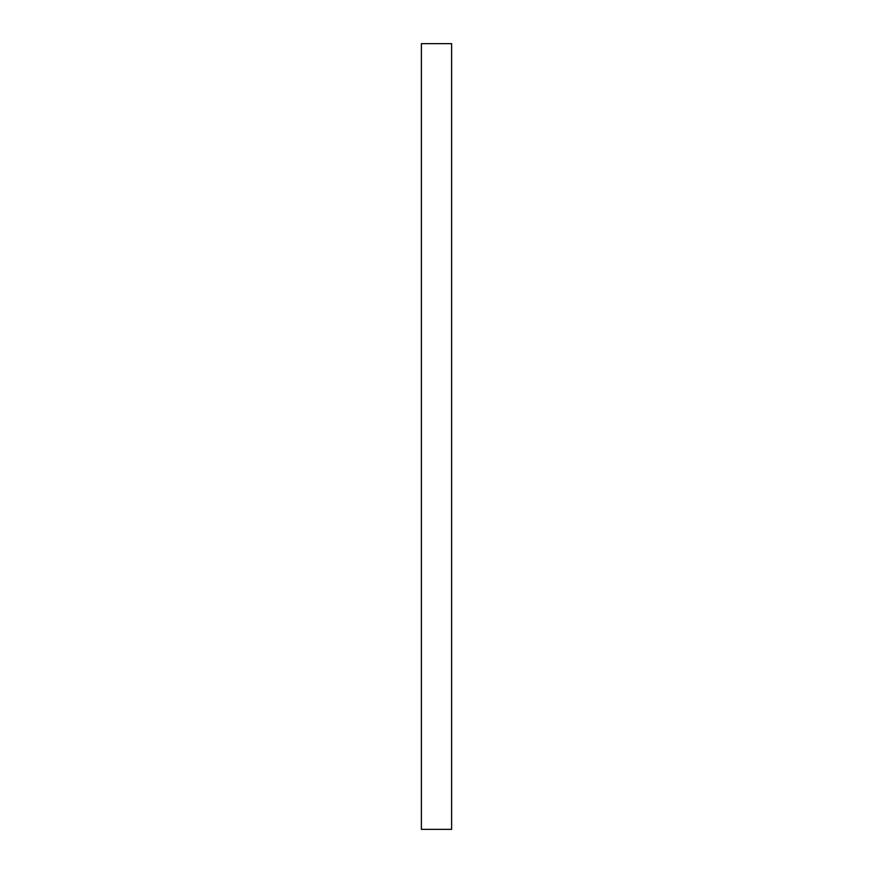 <?xml version="1.0" encoding="UTF-8"?>
<svg xmlns="http://www.w3.org/2000/svg" width="873" height="873" viewBox="0 0 873 873"><rect width="100%" height="100%" fill="white"/><g stroke="black" fill="none" stroke-linecap="round" stroke-linejoin="round"><path stroke-width="1.31" d="M421.386 43.65L421.386 829.35L451.614 829.35L451.614 43.65L421.386 43.65"/></g></svg>
